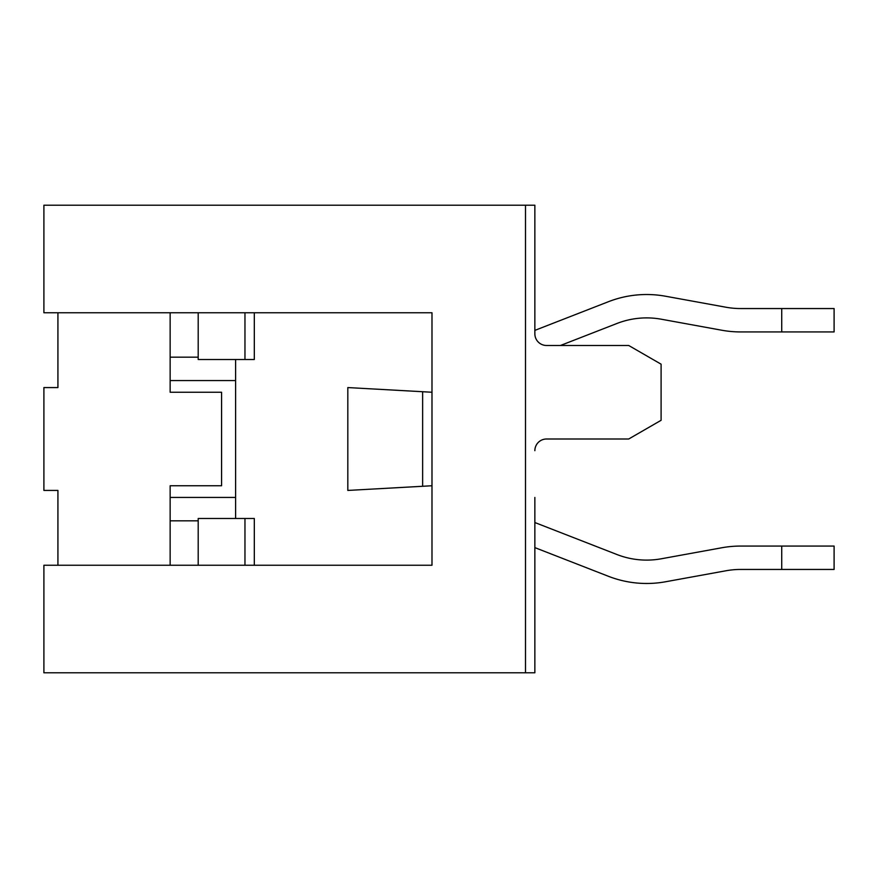 <?xml version="1.0" encoding="UTF-8"?>
<svg xmlns="http://www.w3.org/2000/svg" width="878" height="878" viewBox="0 0 878 878"><rect width="100%" height="100%" fill="white"/><g stroke="black" fill="none" stroke-linecap="round" stroke-linejoin="round"><path stroke-width="1.32" d="M235.6 518.492L235.6 359.508M534.856 247.3L534.856 330.38L608.465 301.692A105.206 105.206 0 0 1 665.502 296.226L725.93 307.223A81.83 81.83 0 0 0 740.582 308.551L834.1 308.551L834.1 331.928L740.582 331.928A105.206 105.206 0 0 1 721.738 330.227L661.31 319.219A81.83 81.83 0 0 0 616.949 323.477L560.471 345.482M534.856 450.688A11.688 11.688 0 0 1 546.544 439L628.703 439L661.101 420.299L661.101 364.183L628.703 345.482L546.544 345.482A11.688 11.688 0 0 1 534.856 333.794L534.856 205.211L43.9 205.211L43.9 312.755L431.987 312.755L431.987 565.245L43.9 565.245L43.9 672.789L534.856 672.789L534.856 497.442M534.856 520.83L534.856 522.531L616.949 554.523A81.83 81.83 0 0 0 661.31 558.781A81.83 81.83 0 0 1 616.949 554.523A81.83 81.83 0 0 0 661.31 558.781A81.83 81.83 0 0 1 616.949 554.523A81.83 81.83 0 0 0 661.31 558.781L721.738 547.773A105.206 105.206 0 0 1 740.582 546.072L781.727 546.072L740.582 546.072L781.727 546.072L781.727 569.449L740.582 569.449A81.83 81.83 0 0 0 725.93 570.777L665.502 581.774A105.206 105.206 0 0 1 608.465 576.308L534.856 547.62L534.856 630.7M422.636 486.28L347.82 490.429L347.82 387.571L422.636 391.72L422.636 486.28L431.987 485.753M422.636 391.72L431.987 392.246M198.198 565.245L198.198 518.492L254.313 518.492L254.313 565.245M198.198 312.755L198.198 359.508L254.313 359.508L254.313 312.755M244.962 312.755L244.962 359.508M244.962 565.245L244.962 518.492M170.145 312.755L170.145 392.246L170.145 380.558L235.6 380.558M170.145 527.843L170.145 520.83L198.198 520.83M235.6 497.442L170.145 497.442L170.145 485.753L170.145 565.245M57.926 350.157L57.926 387.571L43.9 387.571L43.9 490.429L57.926 490.429L57.926 565.245M57.926 527.843L57.926 490.429M57.926 387.571L57.926 312.755M525.505 672.789L525.505 205.211M198.198 357.17L170.145 357.17L170.145 350.157M170.145 485.753L221.574 485.753L221.574 392.246L170.145 392.246M725.93 570.777L665.502 581.774L725.93 570.777M781.727 331.928L740.582 331.928L781.727 331.928L740.582 331.928L781.727 331.928L781.727 308.551M661.31 319.219A81.83 81.83 0 0 0 616.949 323.477A81.83 81.83 0 0 1 661.31 319.219A81.83 81.83 0 0 0 616.949 323.477A81.83 81.83 0 0 1 661.31 319.219M781.727 546.072L834.1 546.072L834.1 569.449L781.727 569.449"/></g></svg>
